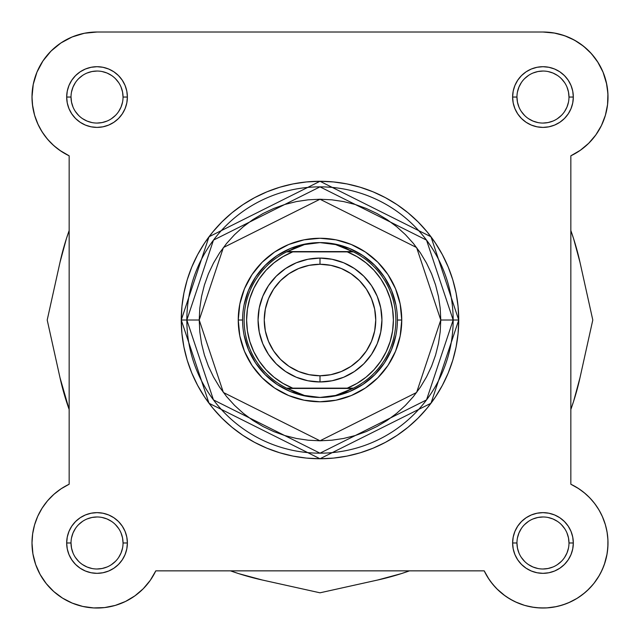 <?xml version="1.0" encoding="UTF-8"?>
<svg xmlns="http://www.w3.org/2000/svg" width="640" height="640" viewBox="0 0 640 640"><rect width="100%" height="100%" fill="white"/><g stroke="black" fill="none" stroke-linecap="round" stroke-linejoin="round"><path stroke-width="0.96" d="M46.248 583.608L53.784 591.552L46.248 583.608L40.152 574.504L46.248 583.608A65.032 65.032 0 0 1 40.152 574.504L35.664 564.512A65.032 65.032 0 0 1 69.16 484.232L69.16 155.808L59.696 150.296M32.776 532.984L32.376 535.976L32.776 532.984M35.416 563.784L36.216 566.016L35.416 563.784M46.096 583.416L46.848 584.352L46.096 583.416M52.792 590.648L54.848 592.48L52.792 590.648M71.456 602.776L73.8 603.728L71.456 602.776M93.208 607.904L94.896 607.984L93.208 607.904M149.392 581.56L150.952 579.352L149.384 581.568M515.448 601.904L524.56 605.36L515.448 601.904M525.424 605.608L534.152 607.416L525.424 605.608M546.792 607.904L556.408 606.616L546.792 607.904M558.824 606.056L566.2 603.728L558.824 606.056M568.544 602.776L577.16 598.304L568.544 602.776M578.44 597.488L585.152 592.48L578.44 597.488M593.904 583.416L599.36 575.376L593.904 583.416M594.528 136.688L596.752 133.616L594.528 136.688M607.472 105.296L607.8 102.152L607.472 105.296M606.752 84.36L603.048 72.16L597.536 61.664L602.712 71.368M595.264 58.392L590.12 52.264L595.264 58.392M586.856 49.056L581.056 44.336L586.856 49.056M85.152 33.112L81.36 33.936L85.152 33.112M73.632 36.376L69.448 38.16L73.632 36.376M53.144 49.056L49.88 52.264L53.144 49.056M44.736 58.392L42.464 61.664L44.736 58.392M34.616 115.304L32.44 104.568L34.616 115.304L38.184 124.736L34.824 116M45.472 136.688L49.728 141.68L45.472 136.688M42.072 131.808L47.496 139.192L42.072 131.808L37.728 123.744L34.568 115.144L32.648 106.192L32 97.048A65.032 65.032 0 0 1 97.032 32.016L542.968 32.016L554.848 33.112M558.64 33.936L566.368 36.376M570.552 38.16L577.144 41.72M607.272 87.328L607.984 95.512M605.416 115.216L605.176 116M601.816 124.736L600.312 127.728M590.272 141.68L587.6 144.344M582.288 148.848L579.648 150.752M42.96 60.92L36.952 72.16L42.96 60.92L51.048 51.064L60.904 42.976L72.144 36.968L84.344 33.264L97.032 32.016L542.968 32.016A65.032 65.032 0 0 1 570.84 155.808L580.304 150.296L570.84 155.808L570.84 484.232L578.816 488.728L585.168 493.504M587.56 495.648L591.352 499.528M593.488 502.032L596.768 506.448M598.448 509.056L601.464 514.576M602.272 516.296L605.432 524.888M605.864 526.464L607.224 532.976M607.624 535.984L607.984 541.528M607.984 544.488L607.304 552.496M607.08 553.904L604.336 564.512M603.784 566.016L600.608 573.096M593.152 584.352L587.208 590.648M545.104 607.984L536.888 607.736M513.072 600.736L506.376 596.752M505.08 595.84L496.744 588.736M495.712 587.664L490.616 581.568M489.048 579.352L484.216 570.856L155.792 570.856A65.032 65.032 0 0 1 104.496 607.592M144.288 587.664L142.856 589.128M135.488 595.424L133.624 596.752M126.928 600.736L124.552 601.904M115.44 605.36L114.576 605.608M105.848 607.416L103.112 607.736M83.592 606.616L81.176 606.056M62.84 598.304L61.56 597.488M40.64 575.376L39.392 573.096M33.008 554.392L32.696 552.496M34.136 526.464L34.64 524.64M37.584 516.624L38.52 514.6M41.552 509.056L43.232 506.448M46.512 502.032L48.648 499.528M52.44 495.648L54.832 493.504M59.424 489.928L61.704 488.384M57.712 148.848L52.4 144.344M43.248 133.616L39.688 127.728M32.2 102.152L32.016 95.512M32.728 87.328L33.4 83.632M36.912 72.248L37.288 71.368M58.944 44.336L62.856 41.72M53.784 591.552L62.552 598.128L72.304 603.128L62.552 598.128A65.032 65.032 0 0 1 62.536 598.112M570.84 230.536A266.32 266.32 0 0 1 580.008 262.376L592.792 320.016L580.008 262.376L573.656 238.864L570.84 230.528M573.656 401.168L580.008 377.664L592.792 320.016L580.008 377.664A266.32 266.32 0 0 1 570.84 409.504L573.656 401.168L570.84 409.504M409.488 570.856A266.32 266.32 0 0 1 377.64 580.024L320 592.808L377.64 580.024L401.152 573.672L409.488 570.856M238.848 573.672L262.36 580.024L320 592.808L262.36 580.024A266.32 266.32 0 0 1 230.512 570.856L238.848 573.672L230.512 570.856M69.16 409.504A266.32 266.32 0 0 1 59.992 377.664L47.208 320.016L59.992 377.664L69.16 409.504M66.344 238.864L59.992 262.376L47.208 320.016L59.992 262.376A266.32 266.32 0 0 1 69.16 230.536L66.344 238.864L69.16 230.528M123.048 97.048L127.384 97.048A30.352 30.352 0 0 1 97.032 127.4A30.352 30.352 0 0 1 66.68 97.048L67.264 102.968L68.992 108.664L71.8 113.912L75.576 118.512L80.168 122.28L85.416 125.088L91.112 126.816L97.032 127.4L102.952 126.816L108.648 125.088L113.896 122.28L118.488 118.512L122.264 113.912L125.072 108.664L126.8 102.968L127.384 97.048L126.8 91.128L125.072 85.432L122.264 80.192L118.488 75.592L113.896 71.816L108.648 69.008L102.952 67.288L97.032 66.704L91.112 67.288L85.416 69.008L80.168 71.816L75.576 75.592L71.8 80.192L68.992 85.432L67.264 91.128L66.68 97.048L71.016 97.048A26.016 26.016 0 0 0 97.032 123.064A26.016 26.016 0 0 0 123.048 97.048A26.016 26.016 0 0 0 97.032 71.04A26.016 26.016 0 0 0 71.016 97.048L66.68 97.048A30.352 30.352 0 0 1 97.032 66.704A30.352 30.352 0 0 1 127.384 97.048L123.048 97.048A26.016 26.016 0 0 1 97.032 123.064A26.016 26.016 0 0 1 71.016 97.048A26.016 26.016 0 0 1 97.032 71.04A26.016 26.016 0 0 1 123.048 97.048L122.544 91.976L121.064 87.096M71.016 542.976L71.016 542.984A26.016 26.016 0 0 0 97.032 569A26.016 26.016 0 0 0 123.048 542.984A26.016 26.016 0 0 0 97.032 516.976A26.016 26.016 0 0 0 71.016 542.984L66.68 542.984A30.352 30.352 0 0 1 97.032 512.64A30.352 30.352 0 0 1 127.384 542.984L123.048 542.984A26.016 26.016 0 0 1 97.032 569A26.016 26.016 0 0 1 71.016 542.984A26.016 26.016 0 0 1 97.032 516.976A26.016 26.016 0 0 1 123.048 542.984L122.544 537.912L121.064 533.032M516.952 542.976L516.952 542.984A26.016 26.016 0 0 0 542.968 569A26.016 26.016 0 0 0 568.984 542.984A26.016 26.016 0 0 0 542.968 516.976A26.016 26.016 0 0 0 516.952 542.984L512.616 542.984A30.352 30.352 0 0 1 542.968 512.64A30.352 30.352 0 0 1 573.32 542.984L568.984 542.984A26.016 26.016 0 0 1 542.968 569A26.016 26.016 0 0 1 516.952 542.984A26.016 26.016 0 0 1 542.968 516.976A26.016 26.016 0 0 1 568.984 542.984L568.48 537.912L567 533.032M568.984 97.048L573.32 97.048A30.352 30.352 0 0 1 542.968 127.4A30.352 30.352 0 0 1 512.616 97.048L513.2 102.968L514.928 108.664L517.736 113.912L521.512 118.512L526.104 122.28L531.352 125.088L537.048 126.816L542.968 127.4L548.888 126.816L554.584 125.088L559.832 122.28L564.424 118.512L568.2 113.912L571.008 108.664L572.736 102.968L573.32 97.048L572.736 91.128L571.008 85.432L568.2 80.192L564.424 75.592L559.832 71.816L554.584 69.008L548.888 67.288L542.968 66.704L537.048 67.288L531.352 69.008L526.104 71.816L521.512 75.592L517.736 80.192L514.928 85.432L513.2 91.128L512.616 97.048L516.952 97.048A26.016 26.016 0 0 0 542.968 123.064A26.016 26.016 0 0 0 568.984 97.048A26.016 26.016 0 0 0 542.968 71.04A26.016 26.016 0 0 0 516.952 97.048L512.616 97.048A30.352 30.352 0 0 1 542.968 66.704A30.352 30.352 0 0 1 573.32 97.048L568.984 97.048A26.016 26.016 0 0 1 542.968 123.064A26.016 26.016 0 0 1 516.952 97.048A26.016 26.016 0 0 1 542.968 71.04A26.016 26.016 0 0 1 568.984 97.048L568.48 91.976L567 87.096M401.752 320.016L397.416 320.056L401.752 320.016L400.184 304.064L395.528 288.728L387.976 274.6L377.808 262.208L365.424 252.04L351.288 244.488L335.952 239.832L320 238.264L304.048 239.832L288.712 244.488L274.576 252.04L262.192 262.208L252.024 274.6L244.472 288.728L239.816 304.064L238.248 320.016A81.752 81.752 0 0 1 320 238.264A81.752 81.752 0 0 1 401.752 320.016A81.752 81.752 0 0 1 320 401.776A81.752 81.752 0 0 1 238.248 320.016L239.816 335.968L244.472 351.304L252.024 365.44L262.192 377.824L274.576 387.992L288.712 395.552L304.048 400.2L320 401.776L335.952 400.2L351.288 395.552L365.424 387.992L377.808 377.824L387.976 365.44L395.528 351.304L400.184 335.968L401.752 320.016M242.584 320.016L238.248 320.016L242.584 320.016M440.776 320.016L416.616 392.48L320 440.792L223.384 392.48L199.224 320.016L186.84 320.016L213.472 399.912L320 453.176L426.528 399.912L453.16 320.016L440.776 320.016L440.192 331.856L438.456 343.576L435.576 355.08L431.584 366.232L426.512 376.952L420.424 387.12L413.36 396.632L405.4 405.416L396.616 413.376L387.096 420.44L376.936 426.528L366.216 431.6L355.056 435.592L343.56 438.472L331.84 440.208L320 440.792L308.16 440.208L296.44 438.472L284.944 435.592L273.784 431.6L263.064 426.528L252.904 420.44L243.384 413.376L234.6 405.416L226.64 396.632L219.576 387.12L213.488 376.952L208.416 366.232L204.424 355.08L201.544 343.576L199.808 331.856L199.224 320.016L199.808 308.176L201.544 296.456L204.424 284.96L208.416 273.8L213.488 263.088L219.576 252.92L226.64 243.4L234.6 234.616L243.384 226.656L252.904 219.6L263.064 213.504L273.784 208.44L284.944 204.44L296.44 201.568L308.16 199.824L320 199.24L331.84 199.824L343.56 201.568L355.056 204.44L366.216 208.44L376.936 213.504L387.096 219.6L396.616 226.656L405.4 234.616L413.36 243.4L420.424 252.92L426.512 263.088L431.584 273.8L435.576 284.96L438.456 296.456L440.192 308.176L440.776 320.016L453.16 320.016A133.16 133.16 0 0 1 320 453.176A133.16 133.16 0 0 1 186.84 320.016L181.264 320.016L209.008 403.256L320 458.752L430.992 403.256L458.736 320.016L453.16 320.016L458.736 320.016A138.736 138.736 0 0 1 320 458.752A138.736 138.736 0 0 1 181.264 320.016L181.936 333.616L183.928 347.08L187.24 360.288L191.824 373.112L197.648 385.416L204.648 397.096L212.76 408.032L221.896 418.12L231.984 427.264L242.92 435.368L254.6 442.368L266.912 448.192L279.728 452.776L292.936 456.088L306.4 458.088L320 458.752L333.6 458.088L347.064 456.088L360.272 452.776L373.088 448.192L385.4 442.368L397.08 435.368L408.016 427.264L418.104 418.12L427.24 408.032L435.352 397.096L442.352 385.416L448.176 373.112L452.76 360.288L456.072 347.08L458.064 333.616L458.736 320.016L458.064 306.416L456.072 292.952L452.76 279.744L448.176 266.928L442.352 254.616L435.352 242.944L427.24 232.008L418.104 221.92L408.016 212.776L397.08 204.664L385.4 197.664L373.088 191.84L360.272 187.256L347.064 183.944L333.6 181.952L320 181.28L306.4 181.952L292.936 183.944L279.728 187.256L266.912 191.84L254.6 197.664L242.92 204.664L231.984 212.776L221.896 221.92L212.76 232.008L204.648 242.944L197.648 254.616L191.824 266.928L187.24 279.744L183.928 292.952L181.936 306.416L181.264 320.016A138.736 138.736 0 0 1 320 181.28A138.736 138.736 0 0 1 458.736 320.016L430.992 236.776L320 181.28L209.008 236.776L181.264 320.016L186.84 320.016A133.16 133.16 0 0 1 320 186.856A133.16 133.16 0 0 1 453.16 320.016L426.528 240.12L320 186.856L213.472 240.12L186.84 320.016L199.224 320.016L223.384 247.552L320 199.24L416.616 247.552L440.776 320.016M53.912 494.304L47.496 500.848L42.072 508.224L47.496 500.848L53.912 494.304L61.184 488.728L69.16 484.232L69.16 155.808L61.184 151.304L53.912 145.728L47.496 139.192M32.648 533.848L32 542.984L32.648 533.848L34.568 524.888L37.728 516.296L42.072 508.224M72.304 603.128L82.744 606.432L93.6 607.928L104.552 607.584L93.6 607.928L82.744 606.432L72.304 603.128M134.92 595.84L143.256 588.736L134.92 595.84L125.504 601.456L115.288 605.4L104.552 607.584M487.952 577.664L492.488 583.984L487.952 577.664L484.208 570.856L155.792 570.856L150.28 580.328L143.256 588.736M503.632 594.776L510.096 599.096L517.024 602.616L524.32 605.288L517.024 602.616L510.096 599.096L503.632 594.776L497.736 589.712L492.488 583.984M539.608 607.928L547.384 607.864L555.088 606.88L547.384 607.864L539.608 607.928L531.888 607.064L524.32 605.288M594.112 583.152L598.536 576.768L602.168 569.896L604.96 562.64L602.168 569.896L598.536 576.768L594.112 583.152L588.952 588.968L583.136 594.128L576.752 598.552L569.88 602.184L562.624 604.976L555.088 606.88M589.696 497.752L583.968 492.504L589.696 497.752L594.76 503.648L599.08 510.112L602.6 517.04L605.272 524.336L607.048 531.904L607.912 539.624L607.848 547.4L606.864 555.104L604.96 562.64M598.112 62.576L591.536 53.808L583.592 46.264L574.488 40.168L583.592 46.264L591.536 53.808L598.112 62.576L603.112 72.32L606.408 82.768L607.912 93.616L607.56 104.568L605.384 115.304L601.432 125.528L595.824 134.936L588.712 143.272L580.304 150.296M577.648 487.976L583.968 492.504M35.664 564.512L32.92 553.904L32 542.984A65.032 65.032 0 0 0 155.792 570.856M69.16 155.808A65.032 65.032 0 0 1 32 97.048L33.248 84.36L36.952 72.16M542.968 32.016L553.888 32.944L564.488 35.68L574.488 40.168M568.984 542.984L573.32 542.984A30.352 30.352 0 0 1 542.968 573.336A30.352 30.352 0 0 1 512.616 542.984L513.2 548.904L514.928 554.6L517.736 559.848L521.512 564.448L526.104 568.216L531.352 571.024L537.048 572.752L542.968 573.336L548.888 572.752L554.584 571.024L559.832 568.216L564.424 564.448L568.2 559.848L571.008 554.6L572.736 548.904L573.32 542.984L572.736 537.064L571.008 531.368L568.2 526.128L564.424 521.528L559.832 517.752L554.584 514.944L548.888 513.224L542.968 512.64L537.048 513.224L531.352 514.944L526.104 517.752L521.512 521.528L517.736 526.128L514.928 531.368L513.2 537.064L512.616 542.984L516.952 542.984L517.456 548.064L518.936 552.944M123.048 542.984L127.384 542.984A30.352 30.352 0 0 1 97.032 573.336A30.352 30.352 0 0 1 66.68 542.984L67.264 548.904L68.992 554.6L71.8 559.848L75.576 564.448L80.168 568.216L85.416 571.024L91.112 572.752L97.032 573.336L102.952 572.752L108.648 571.024L113.896 568.216L118.488 564.448L122.264 559.848L125.072 554.6L126.8 548.904L127.384 542.984L126.8 537.064L125.072 531.368L122.264 526.128L118.488 521.528L113.896 517.752L108.648 514.944L102.952 513.224L97.032 512.64L91.112 513.224L85.416 514.944L80.168 517.752L75.576 521.528L71.8 526.128L68.992 531.368L67.264 537.064L66.68 542.984L71.016 542.984L71.52 548.064L73 552.944M244.072 304.912L248.472 290.392L255.632 277.008L265.256 265.272L276.992 255.648L290.376 248.488L304.896 244.088L290.376 248.488L276.992 255.648L265.256 265.272L255.632 277.008L248.472 290.392L244.072 304.912M319.96 242.6L327.856 243.096L335.592 244.584L343.088 247.04L353.392 251.888L347.296 251.888L357.088 256.688L366.064 262.88L374.024 270.336L380.784 278.888L386.208 288.352L390.168 298.512L392.584 309.144L393.392 320.016L392.584 330.896L390.168 341.528L386.208 351.688L380.784 361.144L374.024 369.696L366.064 377.152L357.088 383.352L347.296 388.144L292.704 388.144L282.912 383.352L273.936 377.152L265.976 369.696L259.216 361.144L253.792 351.688L249.832 341.528L247.416 330.896L246.608 320.016L247.416 309.144L249.832 298.512L253.792 288.352L259.216 278.888L265.976 270.336L273.936 262.88L282.912 256.688L292.704 251.888L347.296 251.888L286.608 251.888L352.752 251.576L287.248 251.576L296.912 247.04L304.408 244.584L312.144 243.096L320 242.6A77.416 77.416 0 0 0 242.584 320.016A77.416 77.416 0 0 0 320 397.44L319.992 397.44A77.416 77.416 0 0 1 242.584 320.016A77.416 77.416 0 0 1 320 242.6L335.592 244.584L353.392 251.888A75.872 75.872 0 0 1 353.392 388.144L286.608 388.144L296.912 392.992L304.408 395.448L312.144 396.936L320 397.44L327.856 396.936L335.592 395.448L343.088 392.992L352.752 388.456L287.248 388.456L353.392 388.144L335.592 395.448L320 397.44L304.408 395.448L286.608 388.144A75.872 75.872 0 0 1 286.608 251.888L304.408 244.584L319.96 242.6M335.104 244.088L349.624 248.488L363.008 255.648L374.744 265.272L384.368 277.008L391.528 290.392L395.928 304.912L391.528 290.392L384.368 277.008L374.744 265.272L363.008 255.648L349.624 248.488L335.104 244.088M395.928 335.12L391.528 349.648L384.368 363.032L374.744 374.76L363.008 384.392L349.624 391.544L335.104 395.952L349.624 391.544L363.008 384.392L374.744 374.76L384.368 363.032L391.528 349.648L395.928 335.12M320.04 397.44L320.008 397.44A77.416 77.416 0 0 0 397.416 320.016A77.416 77.416 0 0 0 320 242.6A77.416 77.416 0 0 1 397.416 320.016A77.416 77.416 0 0 1 320 397.44L320.04 397.44M304.896 395.952L290.376 391.544L276.992 384.392L265.256 374.76L255.632 363.032L248.472 349.648L244.072 335.12L248.472 349.648L255.632 363.032L265.256 374.76L276.992 384.392L290.376 391.544L304.896 395.952M75.4 557.432L78.64 561.376M82.576 564.608L87.08 567.016L91.96 568.496M97.024 569L102.104 568.496L106.984 567.016M111.48 564.616L115.424 561.376M118.656 557.448L121.064 552.944L122.544 548.064M118.664 528.544L115.424 524.592M111.488 521.36L106.984 518.952L102.104 517.472M97.04 516.976L91.96 517.472L87.08 518.952M82.584 521.352L78.64 524.592M75.408 528.528L73 533.032L71.52 537.912M521.336 557.432L524.576 561.376M528.512 564.608L533.016 567.016L537.896 568.496M542.96 569L548.04 568.496L552.92 567.016M557.416 564.616L561.36 561.376M564.592 557.448L567 552.944L568.48 548.064M564.6 528.544L561.36 524.592M557.424 521.36L552.92 518.952L548.04 517.472M542.976 516.976L537.896 517.472L533.016 518.952M528.52 521.352L524.576 524.592M521.344 528.528L518.936 533.032L517.456 537.912M71.016 97.048L71.52 102.128L73 107.008M75.4 111.496L78.64 115.44M82.576 118.672L87.08 121.08L91.96 122.56M97.024 123.064L102.104 122.56L106.984 121.08M111.48 118.68L115.424 115.44M118.656 111.512L121.064 107.008L122.544 102.128M118.664 82.608L115.424 78.656M111.488 75.424L106.984 73.016L102.104 71.536M97.04 71.04L91.96 71.536L87.08 73.016M82.584 75.416L78.64 78.656M75.408 82.592L73 87.096L71.52 91.976M516.952 97.048L517.456 102.128L518.936 107.008M521.336 111.496L524.576 115.44M528.512 118.672L533.016 121.08L537.896 122.56M542.96 123.064L548.04 122.56L552.92 121.08M557.416 118.68L561.36 115.44M564.592 111.512L567 107.008L568.48 102.128M564.6 82.608L561.36 78.656M557.424 75.424L552.92 73.016L548.04 71.536M542.976 71.04L537.896 71.536L533.016 73.016M528.52 75.416L524.576 78.656M521.344 82.592L518.936 87.096L517.456 91.976M570.84 155.808L570.84 484.232A65.032 65.032 0 0 1 588.952 588.968A65.032 65.032 0 0 1 484.208 570.856M320 381.952A61.936 61.936 0 0 1 258.064 320.016A61.936 61.936 0 0 1 320 258.08A61.936 61.936 0 0 0 258.064 320.016A61.936 61.936 0 0 0 320 381.952L320 375.76A55.744 55.744 0 0 1 264.256 320.016A55.744 55.744 0 0 1 320 264.272L320 258.08L307.92 259.272L296.296 262.8L285.592 268.52L276.208 276.224L268.504 285.608L262.776 296.312L259.256 307.936L258.064 320.016L259.256 332.104L262.776 343.72L268.504 354.424L276.208 363.816L285.592 371.512L296.296 377.24L307.92 380.76L320 381.952L332.08 380.76L343.704 377.24L354.408 371.512L363.792 363.816L371.496 354.424L377.224 343.72L380.744 332.104L381.936 320.016L380.744 307.936L377.224 296.312L371.496 285.608L363.792 276.224L354.408 268.52L343.704 262.8L332.08 259.272L320 258.08L320 264.272L330.872 265.344L341.328 268.52L350.968 273.672L359.416 280.6L366.344 289.048L371.496 298.688L374.672 309.144L375.744 320.016L374.672 330.896L371.496 341.352L366.344 350.984L359.416 359.432L350.968 366.368L341.328 371.52L330.872 374.688L320 375.76L309.128 374.688L298.672 371.52L289.032 366.368L280.584 359.432L273.656 350.984L268.504 341.352L265.328 330.896L264.256 320.016L265.328 309.144L268.504 298.688L273.656 289.048L280.584 280.6L289.032 273.672L298.672 268.52L309.128 265.344L320 264.272A55.744 55.744 0 0 1 375.744 320.016A55.744 55.744 0 0 1 320 375.76L320 381.952A61.936 61.936 0 0 0 381.936 320.016A61.936 61.936 0 0 0 320 258.08A61.936 61.936 0 0 1 381.936 320.016A61.936 61.936 0 0 1 320 381.952M292.704 251.888L286.608 251.888A75.872 75.872 0 0 0 286.608 388.144L292.704 388.144A73.392 73.392 0 0 1 292.704 251.888M347.296 388.144L353.392 388.144A75.872 75.872 0 0 0 353.392 251.888L347.296 251.888A73.392 73.392 0 0 1 347.296 388.144"/></g></svg>
